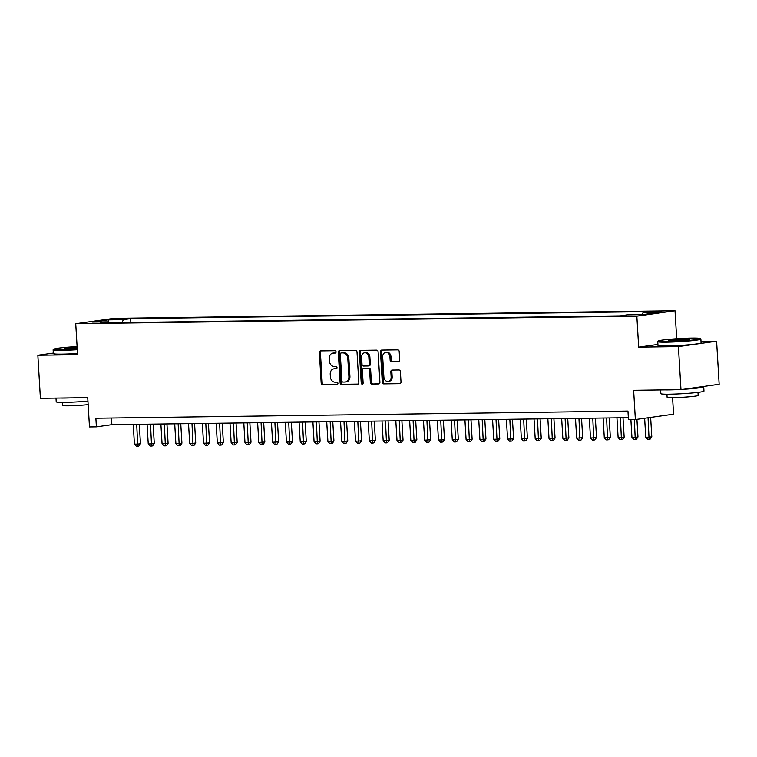 <?xml version="1.0" encoding="UTF-8"?>
<svg xmlns="http://www.w3.org/2000/svg" width="757" height="757" viewBox="0 0 757 757"><rect width="100%" height="100%" fill="white"/><g stroke="black" fill="none" stroke-linecap="round" stroke-linejoin="round"><path stroke-width="1.14" d="M336.051 351.882A1.183 0.946 -98 0 0 335.039 350.709L320.618 350.907A1.694 1.353 -98 0 0 319.369 352.611L321.176 383.033A1.694 1.353 -98 0 0 322.633 384.707L337.045 384.509A1.183 0.946 -98 0 0 336.903 382.143L335.039 382.171A5.431 4.324 -98 0 1 330.374 376.816L330.222 374.289A5.431 4.324 -98 0 1 333.809 368.848A5.431 4.324 -98 0 1 334.244 368.82L336.108 368.791A1.183 0.946 -98 0 0 335.966 366.426L334.102 366.454A5.431 4.324 -98 0 1 329.446 361.108L329.295 358.572A5.431 4.324 -98 0 1 332.872 353.14A5.431 4.324 -98 0 1 333.307 353.103L335.181 353.074A1.183 0.946 -98 0 0 336.051 351.882M661.381 311.288L652.562 312.083L661.381 311.288M398.447 361.78A1.694 1.353 -98 0 0 399.705 360.067L399.194 351.532A1.694 1.353 -98 0 0 397.737 349.866L381.736 350.084A1.694 1.353 -98 0 0 380.478 351.787L382.285 382.209A1.694 1.353 -98 0 0 383.742 383.875L399.753 383.667A1.694 1.353 -98 0 0 401.002 381.954L400.396 371.649A1.694 1.353 -98 0 0 398.939 369.974L392.088 370.069A1.694 1.353 -98 0 0 390.83 371.772L391.132 376.891A4.533 3.615 -98 0 1 388.142 381.424A4.533 3.615 -98 0 1 383.875 376.986L382.682 356.963A4.533 3.615 -98 0 1 385.682 352.421A4.533 3.615 -98 0 1 389.94 356.859L390.139 360.2A1.694 1.353 -98 0 0 391.596 361.874L398.721 361.742M53.321 353.084L37.85 355.27L40.405 398.314L87.736 397.671L89.477 426.939L96.385 426.844L95.874 418.233L627.95 411.051L628.461 419.662L635.369 419.567L673.56 414.174L672.576 397.652M657.918 344.435L638.671 347.151L678.404 346.621L680.969 389.656L633.628 390.3L635.369 419.567M638.671 347.151L636.836 316.161L75.738 323.741L113.929 318.356L675.017 310.777L636.836 316.161M37.85 355.27L77.583 354.73L75.738 323.741M357.011 352.109A1.694 1.353 -98 0 0 355.553 350.434L339.543 350.652A1.694 1.353 -98 0 0 338.294 352.355L340.101 382.777A1.694 1.353 -98 0 0 341.558 384.452L357.559 384.234A1.694 1.353 -98 0 0 358.818 382.522L357.011 352.109M360.644 350.368L376.645 350.15A1.694 1.353 -98 0 1 378.103 351.825L379.91 382.238A1.694 1.353 -98 0 1 378.651 383.95L371.801 384.036A1.694 1.353 -98 0 1 370.343 382.37L369.615 370.031A1.694 1.353 -98 0 0 368.157 368.356L363.615 368.422A1.694 1.353 -98 0 0 362.357 370.126L363.123 382.976A1.183 0.946 -98 0 1 361.221 382.995L359.386 352.071A1.694 1.353 -98 0 1 360.644 350.368M678.404 346.621L716.595 341.227L719.15 384.272L680.969 389.656M114.383 319.511L125.965 318.697L114.383 319.511M642.04 314.657L643.043 312.641L650.263 311.629L130.63 318.64L123.41 319.662L121.943 322.605M643.043 312.641L658.24 312.442L642.551 314.657L627.354 314.855L620.125 315.877L100.492 322.898L107.721 321.876L92.515 322.085L108.204 319.87L123.41 319.662M676.682 338.739L675.017 310.777M716.595 341.227L701.01 341.435M96.385 426.844L111.866 424.658L628.338 417.684M111.478 418.025L111.866 424.658M130.857 322.482L130.63 318.64M108.374 322.794L107.721 321.876M108.923 322.785L108.204 319.87M335.606 352.942L334.339 352.961A5.431 4.324 -98 0 0 333.903 352.989L332.872 353.14M333.809 368.848L334.84 368.706A5.431 4.324 -98 0 1 335.275 368.668L336.534 368.659M321.138 350.898A1.694 1.353 -98 0 0 320.4 352.469L322.208 382.891A1.694 1.353 -98 0 0 323.665 384.556L337.471 384.376M340.063 350.642A1.694 1.353 -98 0 0 339.325 352.213L341.133 382.635A1.694 1.353 -98 0 0 342.59 384.301L358.08 384.092M341.18 352.999A1.183 0.946 -98 0 0 340.3 354.191L341.89 380.894A1.183 0.946 -98 0 0 342.902 382.058L344.87 382.039A5.431 4.324 -98 0 0 345.306 382.001A5.431 4.324 -98 0 0 348.892 376.57L347.804 358.316A5.431 4.324 -98 0 0 343.148 352.97L342.211 352.847A1.183 0.946 -98 0 0 342.022 352.876M345.306 382.001L346.337 381.859A5.431 4.324 -98 0 0 349.923 376.428L348.892 376.57M342.211 352.847L344.18 352.828A5.431 4.324 -98 0 1 348.845 358.175L349.923 376.428M379.172 383.808L371.801 384.036M364.372 368.318A1.694 1.353 -98 0 1 364.647 368.281L369.189 368.214A1.694 1.353 -98 0 1 370.646 369.889L371.384 382.219A1.694 1.353 -98 0 0 372.832 383.894M361.155 350.359A1.694 1.353 -98 0 0 360.417 351.929L362.253 382.853A1.183 0.946 -98 0 0 362.821 383.894M368.858 357.228A4.533 3.615 -98 0 0 364.59 352.79A4.533 3.615 -98 0 0 361.6 357.332L362.016 364.382A1.694 1.353 -98 0 0 363.474 366.057L368.016 365.991A1.694 1.353 -98 0 0 369.274 364.287L368.858 357.228L369.889 357.086A4.533 3.615 -98 0 0 365.622 352.639L364.59 352.79M368.29 365.953L369.047 365.849A1.694 1.353 -98 0 0 370.305 364.145L369.274 364.287M369.889 357.086L370.305 364.145M385.682 352.421L386.713 352.27A4.533 3.615 -98 0 1 390.972 356.717L391.17 360.058A1.694 1.353 -98 0 0 392.628 361.723L398.967 361.638M388.142 381.424L389.174 381.282A4.533 3.615 -98 0 0 392.164 376.74L391.132 376.891M392.599 370.059A1.694 1.353 -98 0 0 391.861 371.63L392.164 376.74M382.247 350.075A1.694 1.353 -98 0 0 381.509 351.645L383.316 382.058A1.694 1.353 -98 0 0 384.774 383.733L400.264 383.525M133.241 424.374L134.415 444.104L137.869 444.066L140.452 443.697L139.297 424.289M140.452 443.697L138.777 446.062L137.746 446.204L136.705 424.327M137.746 446.204L136.364 446.223L134.415 444.104M77.1 346.602A21.082 1.287 -3.4 0 0 53.643 349.195A21.082 1.287 -3.4 0 0 62.065 349.81A21.082 1.287 -3.4 0 0 77.252 349.157M77.28 349.706A21.603 1.315 176.6 0 1 61.781 350.368A21.603 1.315 176.6 0 1 53.122 349.829A21.603 1.315 176.6 0 1 53.16 349.743L53.643 349.195M77.214 348.504A10.541 0.643 176.6 0 1 68.357 348.92A10.541 0.643 176.6 0 1 64.156 348.693A10.541 0.643 176.6 0 1 77.138 347.255M87.944 401.096A21.603 1.315 176.6 0 1 64.875 402.355A21.603 1.315 176.6 0 1 56.217 401.816L55.99 398.097M70.212 397.908A21.603 1.315 176.6 0 1 64.619 398.059A21.603 1.315 176.6 0 1 60.144 398.04M88.153 404.617A15.547 0.946 176.6 0 1 68.717 405.809A15.547 0.946 176.6 0 1 62.481 405.421L62.301 402.374M77.507 353.491A21.603 1.315 176.6 0 1 62.008 354.153A21.603 1.315 176.6 0 1 53.35 353.614L53.122 349.829M77.167 347.804A10.021 0.615 -3.4 0 0 65.339 348.882M691.87 338.086A21.082 1.287 -3.4 0 0 670.39 339.221A21.082 1.287 -3.4 0 0 658.268 341.029A21.082 1.287 -3.4 0 0 666.69 341.634A21.082 1.287 -3.4 0 0 689.315 340.404A21.082 1.287 -3.4 0 0 700.282 338.54A21.082 1.287 -3.4 0 0 691.87 338.086M700.282 338.54L700.821 339.022A21.603 1.315 176.6 0 1 700.868 339.098A21.603 1.315 176.6 0 1 689.002 340.981A21.603 1.315 176.6 0 1 666.406 342.202A21.603 1.315 176.6 0 1 657.748 341.662A21.603 1.315 176.6 0 1 657.786 341.577L658.268 341.029M685.577 338.975A10.541 0.643 176.6 0 1 689.778 339.278A10.541 0.643 176.6 0 1 683.722 340.186A10.541 0.643 176.6 0 1 672.982 340.754A10.541 0.643 176.6 0 1 668.781 340.527A10.541 0.643 176.6 0 1 674.26 339.59A10.541 0.643 176.6 0 1 685.577 338.975M688.624 339.6A10.021 0.615 -3.4 0 0 685.293 339.533A10.021 0.615 -3.4 0 0 669.964 340.716M703.149 386.524A21.603 1.315 176.6 0 1 703.707 386.789L703.963 391.095A21.603 1.315 176.6 0 1 692.097 392.978A21.603 1.315 176.6 0 1 669.5 394.189A21.603 1.315 176.6 0 1 660.842 393.649L660.615 389.931M674.837 389.741A21.603 1.315 176.6 0 1 669.245 389.883A21.603 1.315 176.6 0 1 664.769 389.874M697.973 392.363L698.153 395.409A15.547 0.946 176.6 0 1 689.618 396.763A15.547 0.946 176.6 0 1 673.342 397.643A15.547 0.946 176.6 0 1 667.106 397.255L666.926 394.208M700.868 339.098L701.096 342.883A21.603 1.315 176.6 0 1 689.23 344.766A21.603 1.315 176.6 0 1 666.633 345.987A21.603 1.315 176.6 0 1 657.975 345.447L657.748 341.662M703.707 386.789A21.603 1.315 176.6 0 1 683.457 389.306M147.066 424.185L148.24 443.924L151.693 443.876L154.277 443.507L153.122 424.1M154.277 443.507L152.592 445.873L151.561 446.015L150.52 424.138M151.561 446.015L150.179 446.034L148.24 443.924M160.881 423.996L162.055 443.734L168.092 443.328L166.937 423.92M168.092 443.328L166.417 445.684L165.386 445.835L164.345 423.948M165.386 445.835L164.004 445.854L162.055 443.734M174.706 423.816L175.879 443.545L179.333 443.498L181.917 443.138L180.762 423.731M181.917 443.138L180.232 445.495L179.201 445.646L178.16 423.769M179.201 445.646L177.819 445.665L175.879 443.545M188.521 423.627L189.695 443.365L193.149 443.318L195.732 442.949L194.577 423.542M195.732 442.949L194.057 445.315L193.026 445.457L191.985 423.579M193.026 445.457L191.644 445.476L189.695 443.365M202.346 423.437L203.519 443.176L206.973 443.129L209.557 442.76L208.402 423.352M209.557 442.76L207.872 445.125L206.841 445.267L205.8 423.39M206.841 445.267L205.459 445.286L203.519 443.176M216.161 423.248L217.335 442.987L223.372 442.58L222.217 423.172M223.372 442.58L221.697 444.936L220.666 445.088L219.625 423.201M220.666 445.088L219.284 445.107L217.335 442.987M229.986 423.068L231.159 442.798L234.613 442.75L237.196 442.391L236.042 422.983M237.196 442.391L235.512 444.747L234.481 444.898L233.44 423.021M234.481 444.898L233.099 444.917L231.159 442.798M243.801 422.879L244.975 442.618L248.438 442.571L251.012 442.202L249.857 422.794M251.012 442.202L249.337 444.567L248.305 444.709L247.265 422.832M248.305 444.709L246.924 444.728L244.975 442.618M257.626 422.69L258.799 442.429L264.836 442.012L263.682 422.614M264.836 442.012L263.152 444.378L262.121 444.52L261.08 422.643M262.121 444.52L260.739 444.539L258.799 442.429M271.441 422.501L272.615 442.239L278.652 441.833L277.497 422.425M278.652 441.833L276.977 444.189L275.945 444.34L274.905 422.463M275.945 444.34L274.564 444.359L272.615 442.239M285.266 422.321L286.439 442.05L289.893 442.012L292.476 441.643L291.322 422.236M292.476 441.643L290.792 444.009L289.761 444.151L288.72 422.274M289.761 444.151L288.379 444.17L286.439 442.05M299.081 422.132L300.255 441.87L303.718 441.823L306.292 441.454L305.137 422.046M306.292 441.454L304.617 443.82L303.585 443.962L302.545 422.084M303.585 443.962L302.204 443.981L300.255 441.87M312.906 421.942L314.079 441.681L320.116 441.274L318.962 421.867M320.116 441.274L318.432 443.63L317.401 443.782L316.36 421.895M317.401 443.782L316.019 443.791L314.079 441.681M326.721 421.763L327.895 441.492L331.358 441.445L333.932 441.085L332.777 421.677M333.932 441.085L332.257 443.441L331.225 443.593L330.184 421.715M331.225 443.593L329.844 443.611L327.895 441.492M340.546 421.573L341.719 441.312L345.173 441.265L347.756 440.896L346.602 421.488M347.756 440.896L346.072 443.261L345.041 443.403L344 421.526M345.041 443.403L343.659 443.422L341.719 441.312M354.361 421.384L355.535 441.123L358.998 441.076L361.572 440.706L360.417 421.299M361.572 440.706L359.897 443.072L358.865 443.214L357.824 421.337M358.865 443.214L357.484 443.233L355.535 441.123M368.186 421.195L369.359 440.934L375.396 440.527L374.242 421.119M375.396 440.527L373.712 442.883L372.681 443.034L371.64 421.147M372.681 443.034L371.299 443.053L369.359 440.934M382.001 421.015L383.174 440.744L386.638 440.697L389.212 440.337L388.057 420.93M389.212 440.337L387.537 442.694L386.505 442.845L385.464 420.968M386.505 442.845L385.124 442.864L383.174 440.744M395.826 420.826L396.999 440.565L400.453 440.517L403.036 440.148L401.882 420.741M403.036 440.148L401.352 442.514L400.321 442.656L399.28 420.778M400.321 442.656L398.939 442.675L396.999 440.565M409.651 420.637L410.814 440.375L416.852 439.959L415.697 420.561M416.852 439.959L415.177 442.325L414.145 442.467L413.104 420.589M414.145 442.467L412.764 442.485L410.814 440.375M423.466 420.447L424.639 440.186L430.676 439.779L429.522 420.372M430.676 439.779L428.992 442.135L427.96 442.287L426.92 420.409M427.96 442.287L426.579 442.306L424.639 440.186M437.291 420.267L438.454 439.997L441.918 439.959L444.491 439.59L443.337 420.182M444.491 439.59L442.817 441.956L441.785 442.097L440.744 420.22M441.785 442.097L440.404 442.116L438.454 439.997M451.106 420.078L452.279 439.817L455.733 439.77L458.316 439.401L457.162 419.993M458.316 439.401L456.632 441.766L455.6 441.908L454.56 420.031M455.6 441.908L454.219 441.927L452.279 439.817M464.93 419.889L466.094 439.628L472.131 439.221L470.977 419.813M472.131 439.221L470.457 441.577L469.425 441.728L468.384 419.842M469.425 441.728L468.044 441.738L466.094 439.628M478.746 419.709L479.919 439.438L483.373 439.391L485.956 439.032L484.802 419.624M485.956 439.032L484.272 441.388L483.24 441.539L482.2 419.662M483.24 441.539L481.859 441.558L479.919 439.438M492.57 419.52L493.734 439.259L497.198 439.211L499.771 438.842L498.617 419.435M499.771 438.842L498.097 441.208L497.065 441.35L496.024 419.473M497.065 441.35L495.684 441.369L493.734 439.259M506.386 419.331L507.559 439.069L511.013 439.022L513.596 438.653L512.442 419.246M513.596 438.653L511.912 441.019L510.88 441.161L509.839 419.283M510.88 441.161L509.499 441.18L507.559 439.069M520.21 419.141L521.374 438.88L527.411 438.473L526.257 419.066M527.411 438.473L525.737 440.829L524.705 440.981L523.664 419.094M524.705 440.981L523.324 441L521.374 438.88M534.026 418.962L535.199 438.691L538.653 438.644L541.236 438.284L540.082 418.876M541.236 438.284L539.552 440.64L538.52 440.792L537.479 418.914M538.52 440.792L537.139 440.811L535.199 438.691M547.85 418.772L549.014 438.511L552.478 438.464L555.051 438.095L553.897 418.687M555.051 438.095L553.376 440.46L552.345 440.602L551.304 418.725M552.345 440.602L550.964 440.621L549.014 438.511M561.666 418.583L562.839 438.322L568.876 437.906L567.722 418.507M568.876 437.906L567.192 440.271L566.16 440.413L565.119 418.536M566.16 440.413L564.779 440.432L562.839 438.322M575.49 418.394L576.654 438.133L582.691 437.726L581.537 418.318M582.691 437.726L581.016 440.082L579.985 440.233L578.944 418.356M579.985 440.233L578.603 440.252L576.654 438.133M589.306 418.214L590.479 437.943L593.933 437.896L596.516 437.537L595.362 418.129M596.516 437.537L594.832 439.902L593.8 440.044L592.759 418.167M593.8 440.044L592.419 440.063L590.479 437.943M603.13 418.025L604.294 437.764L607.757 437.716L610.331 437.347L609.177 417.94M610.331 437.347L608.656 439.713L607.625 439.855L606.584 417.978M607.625 439.855L606.243 439.874L604.294 437.764M616.946 417.836L618.119 437.574L624.156 437.168L623.002 417.76M624.156 437.168L622.472 439.524L621.44 439.666L620.399 417.788M621.44 439.666L620.059 439.685L618.119 437.574M630.884 419.624L631.934 437.385L635.397 437.338L637.971 436.978L636.93 419.34M637.971 436.978L636.296 439.334L635.265 439.486L634.338 419.577M635.265 439.486L633.883 439.505L631.934 437.385M644.633 418.261L645.759 437.205L649.213 437.158L651.796 436.789L650.642 417.41M651.796 436.789L650.112 439.155L649.08 439.297L648.058 417.769M649.08 439.297L647.699 439.315L645.759 437.205M120.827 319.331L120.779 318.602M123.855 319.085L123.817 318.565M334.339 352.961L333.307 353.103M335.275 368.668L334.244 368.82M323.665 384.556L322.633 384.707M322.208 382.891L321.176 383.033M320.4 352.469L319.369 352.611M342.59 384.301L341.558 384.452M341.133 382.635L340.101 382.777M339.325 352.213L338.294 352.355M348.845 358.175L347.804 358.316M344.18 352.828L343.148 352.97M371.384 382.219L370.343 382.37M370.646 369.889L369.615 370.031M369.189 368.214L368.157 368.356M364.647 368.281L363.615 368.422M362.253 382.853L361.221 382.995M360.417 351.929L359.386 352.071M392.628 361.723L391.596 361.874M391.17 360.058L390.139 360.2M390.972 356.717L389.94 356.859M391.861 371.63L390.83 371.772M384.774 383.733L383.742 383.875M383.316 382.058L382.285 382.209M381.509 351.645L380.478 351.787M342.117 352.857L341.085 353.008M364.505 368.29L363.474 368.432M369.189 365.839L368.157 365.981"/></g></svg>
